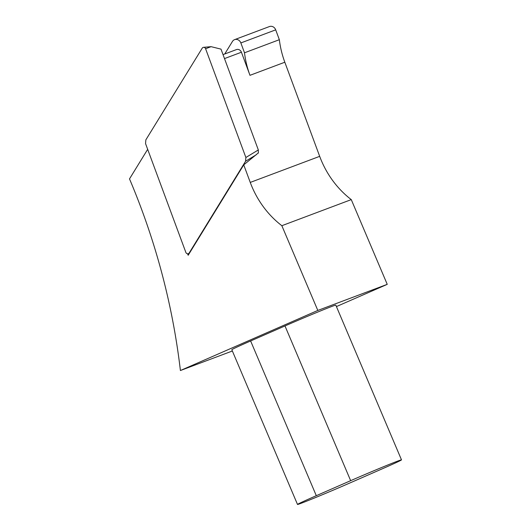 <?xml version="1.0" encoding="UTF-8"?>
<svg xmlns="http://www.w3.org/2000/svg" width="531" height="531" viewBox="0 0 531 531"><rect width="100%" height="100%" fill="white"/><g stroke="black" fill="none" stroke-linecap="round" stroke-linejoin="round"><path stroke-width="0.8" d="M202.231 48.155L145.852 139.859L145.554 143.616L185.837 252.364A2.104 1.872 -110.6 0 0 189.202 252.962L245.574 161.251L245.88 157.495L205.597 48.746A2.104 1.872 -110.6 0 0 202.231 48.155M245.88 157.495L258.331 149.941L220.996 49.131L211.086 46.668L205.597 48.746M258.331 149.941L258.331 153.101M223.033 54.627L236.428 49.595A4.202 3.75 69.4 0 1 241.419 52.23L249.975 75.322A89.314 79.65 69.4 0 1 244.499 52.795L240.855 42.938A5.257 4.686 -110.6 0 0 234.609 39.639A5.257 4.686 -110.6 0 0 232.439 41.458L224.779 53.916A89.314 79.65 69.4 0 1 224.772 53.976M336.428 306.573L387.238 284.35L351.27 199.616L281.848 225.702A89.314 79.65 69.4 0 1 250.254 182.425L243.749 164.862L258.418 152.862M234.609 39.639L269.456 26.55A5.257 4.686 69.4 0 1 275.695 29.849L279.346 39.699A89.314 79.65 -110.6 0 0 284.822 62.227L319.682 156.346A89.314 79.65 -110.6 0 0 351.27 199.616M187.622 253.791L188.173 255.272L243.749 164.862M147.671 149.337L129.504 178.894A627.323 559.448 69.4 0 1 180.407 370.525L232.366 350.998M281.848 225.702L317.817 310.436L180.407 370.525M387.238 284.35L317.817 310.436M297.499 504.45L231.828 349.73A37.827 0.803 -23 0 1 250.625 340.968L284.981 325.948A37.827 0.803 -23 0 1 335.818 305.146L401.496 459.866A37.827 0.803 157 0 0 350.652 480.668L316.303 495.688A37.827 0.803 157 0 0 297.499 504.45A37.827 0.803 157 0 0 348.343 483.648L382.698 468.627A37.827 0.803 157 0 0 401.496 459.866M279.346 39.699L244.499 52.795M189.892 252.471L189.202 252.962M256.261 154.767L245.574 161.251M224.5 58.589L241.419 52.23M284.822 62.227L249.975 75.322M250.254 182.425L319.682 156.346M284.981 325.948L350.652 480.668M250.625 340.968L316.303 495.688M275.695 29.849L240.855 42.938M189.726 252.736L188.737 253.466M211.086 46.668L203.546 47.325"/></g></svg>
